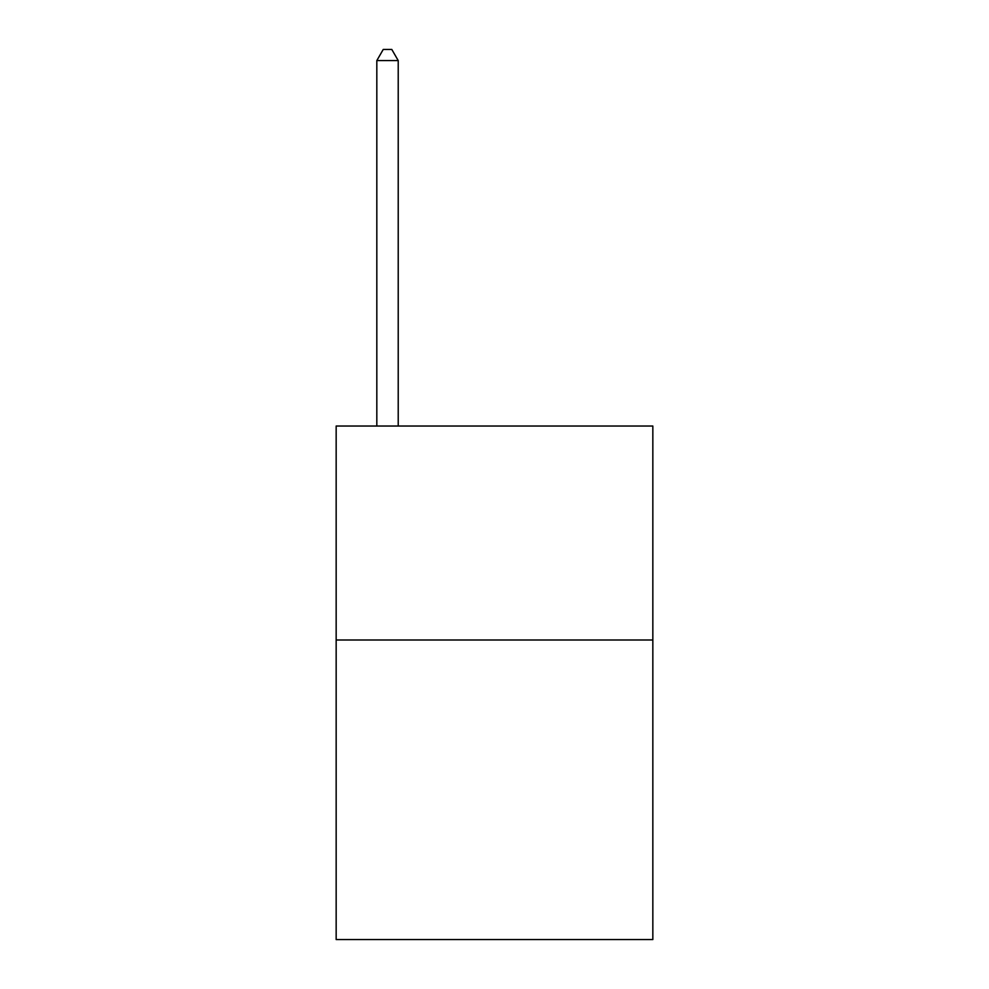 <?xml version="1.0" encoding="UTF-8"?>
<svg xmlns="http://www.w3.org/2000/svg" width="989" height="989" viewBox="0 0 989 989"><rect width="100%" height="100%" fill="white"/><g stroke="black" fill="none" stroke-linecap="round" stroke-linejoin="round"><path stroke-width="1.48" d="M652.839 639.994L652.839 939.55L336.161 939.55L336.161 426.036L652.839 426.036L652.839 639.994L336.161 639.994M398.221 426.036L398.221 60.576L376.821 60.576L376.821 426.036M376.821 60.576L383.238 49.45L391.792 49.45L398.221 60.576"/></g></svg>

